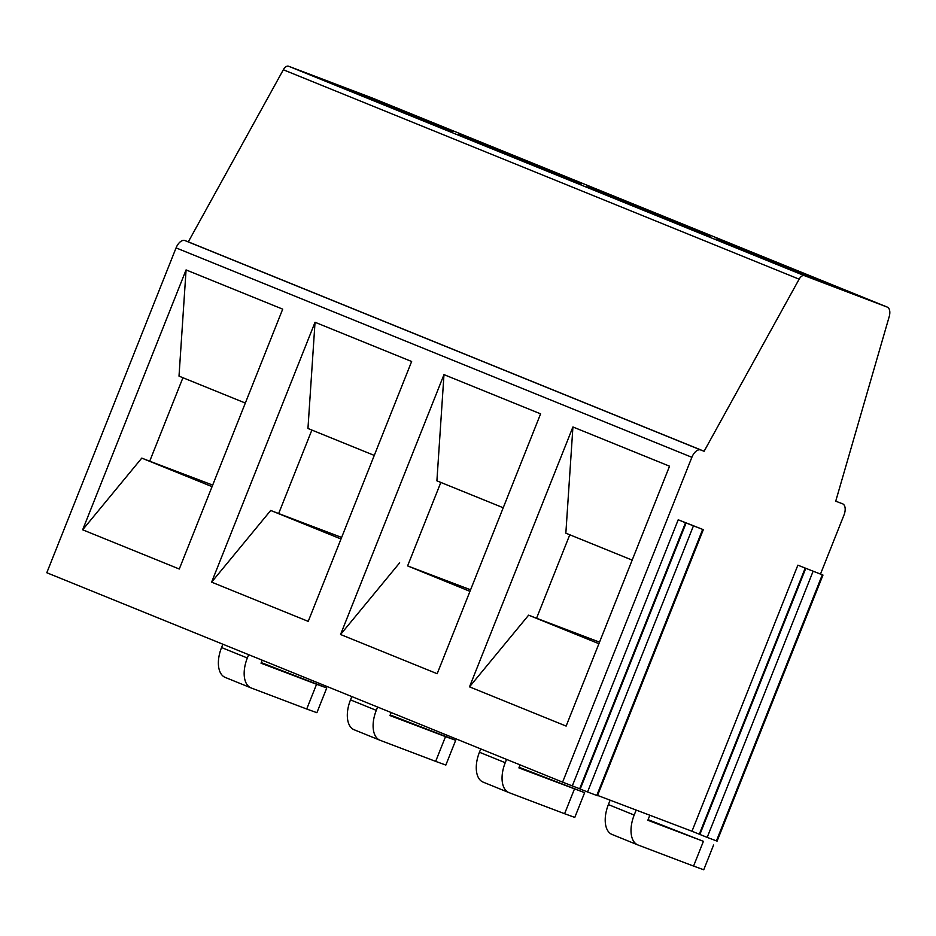 <?xml version="1.0" encoding="UTF-8"?>
<svg xmlns="http://www.w3.org/2000/svg" width="936" height="936" viewBox="0 0 936 936"><rect width="100%" height="100%" fill="white"/><g stroke="black" fill="none" stroke-linecap="round" stroke-linejoin="round"><path stroke-width="1.4" d="M556.686 175.09L665.005 219.071A6.657 3.65 112.1 0 1 665.11 219.106L288.58 66.234L371.405 97.672A9.992 5.487 -67.9 0 1 371.475 97.695A9.992 5.487 -67.9 0 1 371.534 97.718M820.509 574.037L843.991 515.022A9.992 5.487 112.1 0 0 842.622 503.814A9.992 5.487 112.1 0 0 842.552 503.79L835.719 501.205L889.2 316.66A9.992 5.487 112.1 0 0 887.269 307.102A9.992 5.487 112.1 0 0 887.199 307.078L804.375 275.64A6.657 3.65 112.1 0 0 799.133 279.174L704.106 451.257L188.311 241.851L283.339 69.767A6.657 3.65 -67.9 0 1 288.58 66.234M685.643 227.448L793.95 271.417A6.657 3.65 112.1 0 1 794.056 271.452L665.11 219.106M700.233 232.362A66.596 0.702 21.7 0 0 710.529 236.047A66.596 0.702 21.7 0 0 648.905 210.775A66.596 0.702 21.7 0 0 586.767 186.802A66.596 0.702 21.7 0 0 630.677 204.996A66.596 0.702 21.7 0 0 700.233 232.362M829.179 284.719A66.596 0.702 21.7 0 0 839.475 288.405A66.596 0.702 21.7 0 0 777.863 263.121A66.596 0.702 21.7 0 0 715.724 239.148A66.596 0.702 21.7 0 0 759.622 257.341A66.596 0.702 21.7 0 0 829.179 284.719M571.276 180.016A66.596 0.702 21.7 0 0 581.584 183.702A66.596 0.702 21.7 0 0 519.96 158.418A66.596 0.702 21.7 0 0 457.821 134.445A66.596 0.702 21.7 0 0 501.731 152.638A66.596 0.702 21.7 0 0 571.276 180.016M442.33 127.659A66.596 0.702 21.7 0 0 452.638 131.344A66.596 0.702 21.7 0 0 391.014 106.072A66.596 0.702 21.7 0 0 328.875 82.099A66.596 0.702 21.7 0 0 372.774 100.292A66.596 0.702 21.7 0 0 442.33 127.659M407.207 114.403A6.657 3.65 112.1 0 0 407.113 114.367L298.795 70.387M470.574 589.797L407.605 565.906L440.833 482.426M469.954 591.353L407.605 565.906M703.322 529.659L597.449 795.729L587.551 791.985L580.215 789.048L686.1 522.99L678.214 519.772L703.322 529.659L686.1 522.99M580.215 789.048L579.665 788.767L685.538 522.709M598.911 643.699L528.618 615.163L469.509 686.848L566.128 726.079L669.544 466.198L572.926 426.968L469.509 686.848L572.926 426.98L565.847 533.181L632.174 560.114M399.66 562.817L340.564 634.491L443.98 374.634L340.564 634.503L437.182 673.721L540.598 413.852L443.98 374.622L436.901 480.835L503.229 507.757M704.106 451.257L700.69 449.959A9.992 5.487 112.1 0 0 691.868 457.294L562.595 782.145L46.8 572.738L176.073 247.888A9.992 5.487 -67.9 0 1 184.895 240.552L188.311 241.851M341.008 538.996L270.715 510.459L211.618 582.145L315.034 322.276L211.618 582.145L308.225 621.375L411.641 361.495L315.034 322.265L307.956 428.477L374.271 455.411M245.326 403.053L179.01 376.132L186.077 269.931L82.66 529.799L179.279 569.018L282.695 309.149L186.077 269.919L82.66 529.799L141.769 458.113L149.713 461.202L182.929 377.723M822.299 574.821L797.87 565.18L822.978 575.067L822.299 574.821L716.426 840.891L707.195 837.392L699.871 834.456L805.744 568.386M636.176 810.061L634.187 815.057A26.641 14.625 112.1 0 0 637.837 844.927A26.641 14.625 112.1 0 0 638.013 844.997L693.564 866.081L703.404 841.335L647.852 820.252L649.841 815.244M599.52 642.143L536.562 618.251L569.778 534.784M520.1 764.887L518.907 767.894L584.637 792.663L574.798 817.409L564.607 813.723L574.458 788.978M637.662 844.857L612.214 834.526A26.641 14.625 -67.9 0 1 612.05 834.467A26.641 14.625 -67.9 0 1 608.388 804.586L610.143 800.186M703.404 841.335L648.098 819.655M508.716 792.511L483.268 782.18A26.641 14.625 -67.9 0 1 483.093 782.11A26.641 14.625 -67.9 0 1 479.443 752.24L480.765 748.917M506.551 759.388L505.229 762.711A26.641 14.625 112.1 0 0 508.891 792.581A26.641 14.625 112.1 0 0 509.055 792.652L564.607 813.723M713.595 845.009L703.743 869.766L693.564 866.081M528.618 615.163L536.562 618.251M597.566 795.413L691.985 831.238L797.87 565.18M562.595 782.145L579.665 788.767M822.978 575.067L717.093 841.125L716.426 840.891M699.871 834.456L691.985 831.238M455.692 740.306L445.84 765.063L435.661 761.377L445.513 736.632L455.692 740.306L390.195 714.952M250.825 687.808L225.377 677.477A26.641 14.625 -67.9 0 1 225.202 677.407A26.641 14.625 -67.9 0 1 221.551 647.537L222.873 644.214M221.551 647.537L247.338 658.008L248.66 654.685M247.338 658.008A26.641 14.625 112.1 0 0 250.988 687.878A26.641 14.625 112.1 0 0 251.164 687.948L306.715 709.02L316.567 684.274L326.746 687.96L261.249 662.606M316.567 684.274L261.015 663.191L262.209 660.184M341.628 537.439L278.659 513.548L311.875 430.08M326.746 687.96L316.894 712.705L306.715 709.02M445.513 736.632L389.961 715.549L391.154 712.542M270.715 510.459L278.659 513.548M212.062 486.65L141.769 458.113M377.606 707.043L376.284 710.354A26.641 14.625 112.1 0 0 379.934 740.224A26.641 14.625 112.1 0 0 380.11 740.294L435.661 761.377M379.77 740.154L354.323 729.823A26.641 14.625 -67.9 0 1 354.147 729.764A26.641 14.625 -67.9 0 1 350.497 699.882L351.819 696.571M584.637 792.663L519.141 767.309M212.683 485.094L149.713 461.202M699.309 834.175L805.194 568.117M887.199 307.078L371.405 97.672M794.056 271.452L804.375 275.64M799.133 279.174L283.339 69.767M691.868 457.294L176.073 247.888M707.195 837.392L813.08 571.323M700.69 449.959L184.895 240.552M596.77 795.483L702.655 529.425M587.551 791.985L693.424 525.915M634.187 815.057L608.388 804.586M505.229 762.711L479.443 752.24M678.214 519.772L572.341 785.842M376.284 710.354L350.497 699.882M371.475 97.695L887.269 307.102M483.093 782.11L508.891 792.581M250.988 687.878L225.202 677.407M379.934 740.224L354.147 729.764M612.05 834.467L637.837 844.927"/></g></svg>
